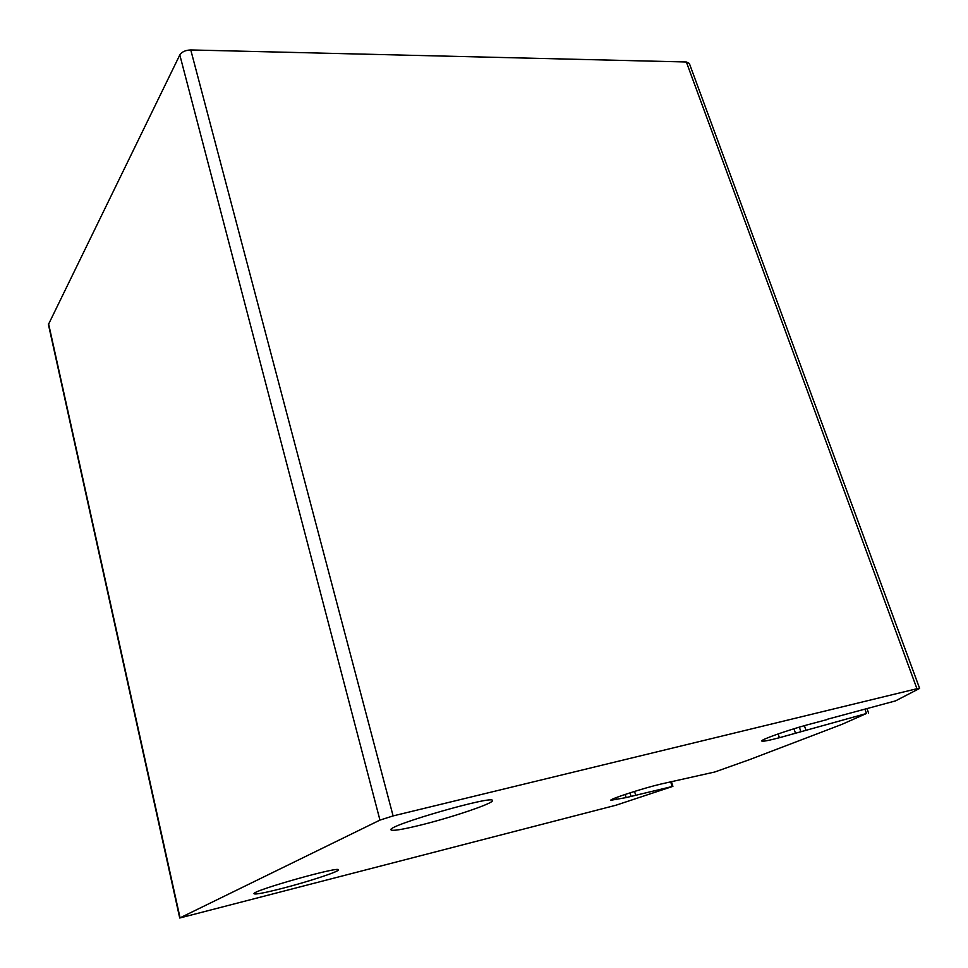 <?xml version="1.0" encoding="UTF-8"?>
<svg xmlns="http://www.w3.org/2000/svg" width="968" height="968" viewBox="0 0 968 968"><rect width="100%" height="100%" fill="white"/><g stroke="black" fill="none" stroke-linecap="round" stroke-linejoin="round"><path stroke-width="1.45" d="M827.737 719.405L806.864 724.959C785.084 731.046 760.618 739.782 761.731 741.004C762.397 741.718 768.277 740.629 779.397 737.725L866.469 713.501L841.676 724.463L749.789 759.541L714.795 771.992L660.793 784.08C642.909 788.279 609.271 799.205 610.784 800.282L626.163 797.596L672.905 786.343L616.132 805.17L179.721 918.003L379.952 820.102L393.105 815.915L916.95 688.72L919.298 688.587L895.448 700.917L827.664 719.176M179.721 918.003L48.424 324.51L179.806 54.946C181.863 51.812 185.517 50.154 190.769 49.949L686.348 61.988L689.337 63.416L919.6 688.333M420.281 825.172C451.862 817.428 493.704 803.283 492.409 800.633C495.132 794.498 387.442 825.426 390.927 829.806C392.113 831.21 401.901 829.661 420.281 825.172M281.797 888.503C307.824 881.848 339.296 871.527 338.401 869.881C340.869 865.622 251.498 890.838 254.015 893.73C255.201 894.662 264.458 892.92 281.797 888.503M180.048 917.773L48.557 323.651M379.952 820.102L179.806 54.946M393.105 815.915L190.769 49.949M916.95 688.72L686.348 61.988M779.397 737.725L778.115 733.938M795.563 733.454L793.954 728.771M800.911 731.723L799.338 727.137M805.896 730.066L804.384 725.661M866.469 713.501L865.053 709.532M616.628 799.629L616.035 797.668M626.163 797.596L625.183 794.413M631.003 796.192L629.974 792.852M635.601 794.837L634.536 791.425M672.131 786.452L670.63 781.708M868.586 713.077L867.11 708.963M672.905 786.343L671.381 781.527"/></g></svg>
